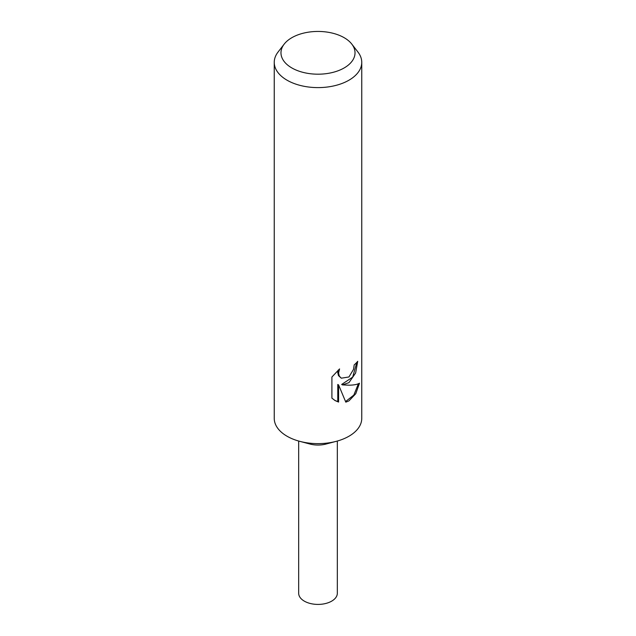 <?xml version="1.0" encoding="UTF-8"?>
<svg xmlns="http://www.w3.org/2000/svg" width="636" height="636" viewBox="0 0 636 636"><rect width="100%" height="100%" fill="white"/><g stroke="black" fill="none" stroke-linecap="round" stroke-linejoin="round"><path stroke-width="0.95" d="M351.795 44.091L357.941 52.033A43.757 25.265 180 0 1 361.757 62.344L361.757 418.377A43.757 25.265 180 0 1 348.941 436.24A43.757 25.265 180 0 1 336.237 441.336A43.757 25.265 180 0 1 299.763 441.336A43.757 25.265 180 0 1 274.243 418.377L274.243 62.344A43.757 25.265 180 0 1 278.059 52.033L284.205 44.091A37.015 21.37 180 0 1 291.821 37.707A37.015 21.37 180 0 1 351.795 44.091A37.015 21.37 180 0 1 344.179 67.933A37.015 21.37 180 0 1 297.004 70.421A37.015 21.37 180 0 1 284.205 44.091M336.237 441.336L326.053 444.039A19.326 11.154 180 0 1 309.947 444.039L299.763 441.336M348.941 382.649L342.462 384.907L348.941 385.185C353.767 385.138 357.281 384.478 359.483 383.206L355.77 393.708L348.941 400.887L345.801 402.159L338.591 384.931L338.591 402.071L335.1 400.593L331.905 398.144L331.905 377.013L339.576 368.904L338.567 373.054L339.298 376.107L341.309 378.189L348.941 376.973L353.544 369.317L354.188 364.897A43.757 25.265 0 0 0 357.718 361.304L355.627 372.982L348.941 382.649M361.757 62.344A43.757 25.265 180 0 1 348.941 80.208A43.757 25.265 180 0 1 301.257 85.685A43.757 25.265 180 0 1 274.243 62.344M356.852 362.321L352.678 377.116L341.667 384.446L342.462 384.907M341.317 378.189L338.495 375.638L337.756 372.585L338.106 370.208M334.695 400.346L337.78 401.602L337.78 384.47L338.591 384.931M345.563 401.555L353.831 395.091L358.394 383.739M337.78 401.602L338.591 402.071M337.326 441.042L337.326 593.261A19.326 11.154 180 0 1 331.666 601.147A19.326 11.154 180 0 1 310.606 603.564A19.326 11.154 180 0 1 298.674 593.261L298.674 441.042"/></g></svg>
